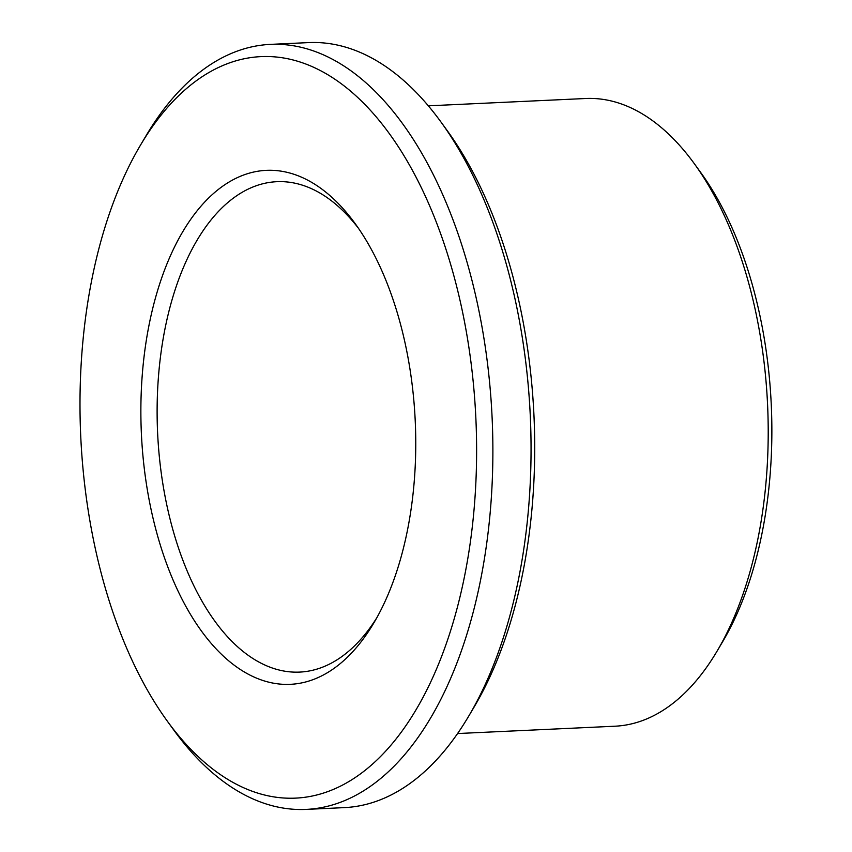 <?xml version="1.0" encoding="UTF-8"?>
<svg xmlns="http://www.w3.org/2000/svg" width="852" height="852" viewBox="0 0 852 852"><rect width="100%" height="100%" fill="white"/><g stroke="black" fill="none" stroke-linecap="round" stroke-linejoin="round"><path stroke-width="1.28" d="M376.616 618.105A245.461 130.803 87.3 0 1 299.68 672.09A245.461 130.803 87.3 0 1 237.846 647.009A245.461 130.803 87.3 0 1 158.653 374.316A245.461 130.803 87.3 0 1 276.847 181.689A245.461 130.803 87.3 0 1 358.458 228.283M225.471 658.032A257.251 137.076 87.3 0 1 157.3 291.544A257.251 137.076 87.3 0 1 355.241 223.725A257.251 137.076 87.3 0 1 373.836 622.95A257.251 137.076 87.3 0 1 225.471 658.032M202.084 760.165A371.142 197.77 87.3 0 1 167.311 721.143A371.142 197.77 87.3 0 1 140.484 145.149A371.142 197.77 87.3 0 1 400.898 150.708A371.142 197.77 87.3 0 1 449.366 634.559A371.142 197.77 87.3 0 1 202.084 760.165M428.332 105.829L585.707 98.502A314.196 167.429 87.3 0 1 694.284 163.637L700.717 172.509A302.417 161.145 87.3 0 1 722.581 641.833L717.001 651.258A314.196 167.429 87.3 0 1 614.942 726.213L457.577 733.54M694.284 163.637A314.196 167.429 87.3 0 1 717.001 651.258M140.484 145.149L146.065 135.734A382.921 204.054 87.3 0 1 270.446 44.379L308.626 42.6A382.921 204.054 87.3 0 1 440.963 121.996L447.396 130.857A371.142 197.77 87.3 0 1 474.223 706.851L468.643 716.266A382.921 204.054 87.3 0 1 344.261 807.621L306.081 809.4A382.921 204.054 87.3 0 1 209.613 770.272A382.921 204.054 87.3 0 1 173.744 730.004L167.311 721.143M440.963 121.996A382.921 204.054 87.3 0 1 468.643 716.266M270.446 44.379A382.921 204.054 87.3 0 1 492.094 417.395A382.921 204.054 87.3 0 1 306.081 809.4"/></g></svg>
